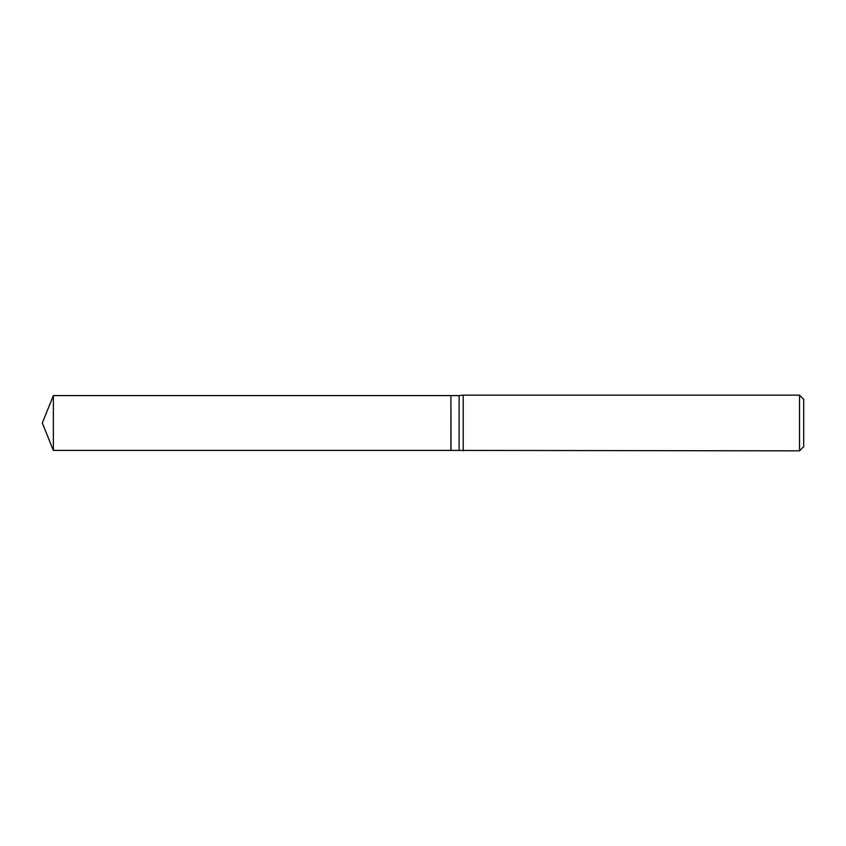 <?xml version="1.0" encoding="UTF-8"?>
<svg xmlns="http://www.w3.org/2000/svg" width="846" height="846" viewBox="0 0 846 846"><rect width="100%" height="100%" fill="white"/><g stroke="black" fill="none" stroke-linecap="round" stroke-linejoin="round"><path stroke-width="0.63" stroke-dasharray="4.23 3.17" d="M53.372 450.4L53.372 395.6M450.907 450.4L450.907 395.6M450.907 423L450.907 450.284L450.907 423M451.024 450.4L451.024 395.6M803.7 446.677L803.7 399.323M799.523 450.855L799.523 395.145M463.196 450.855L463.196 395.145M459.114 450.4L459.114 395.6"/><path stroke-width="1.27" d="M53.372 395.6L53.372 450.4L450.907 450.4L450.907 395.6L53.372 395.6L42.3 423L53.372 450.4M450.907 395.717L451.024 450.4L799.523 450.855L799.523 395.145L463.196 395.145L463.196 450.855M799.523 395.145L803.7 399.323L803.7 446.677L799.523 450.855M451.024 395.6L459.114 395.6L459.114 450.4M459.114 395.6L463.196 395.145"/></g></svg>
